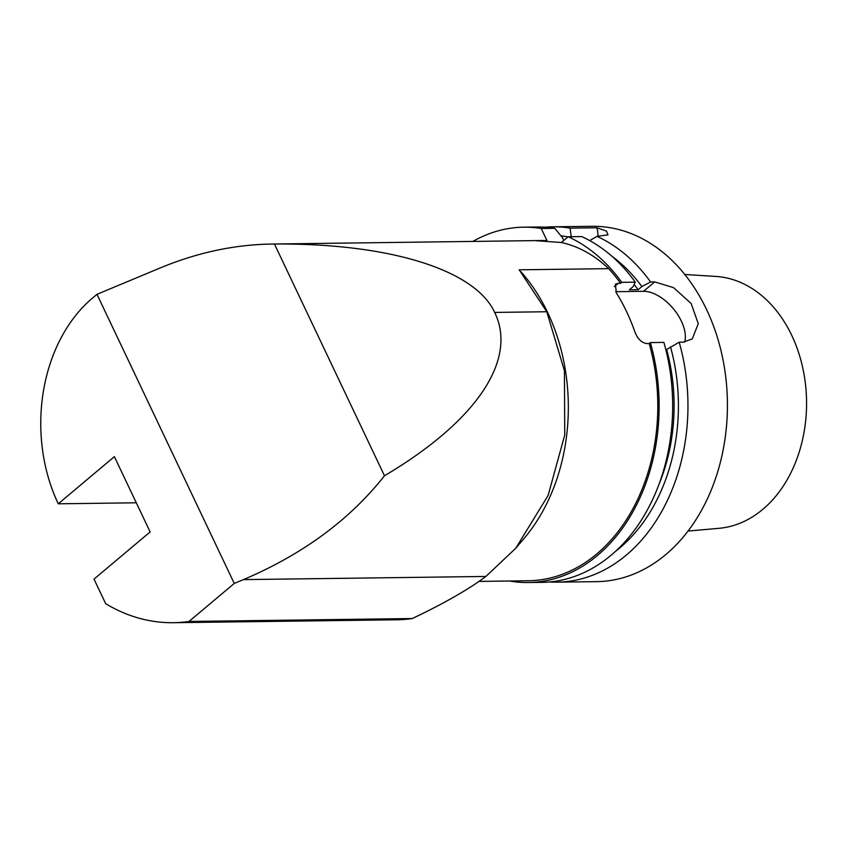 <?xml version="1.0" encoding="UTF-8"?>
<svg xmlns="http://www.w3.org/2000/svg" width="849" height="849" viewBox="0 0 849 849"><rect width="100%" height="100%" fill="white"/><g stroke="black" fill="none" stroke-linecap="round" stroke-linejoin="round"><path stroke-width="1.27" d="M614.251 286.675L618.242 283.333L620.587 283.301L621.733 282.335L635.285 282.155A177.685 133.081 -90.7 0 0 581.724 236.574L568.183 236.744L561.338 242.496L536.409 240.745L546.989 240.607L541.248 228.498L554.79 228.317L562.473 237.656L563.789 240.437M597.919 236.362A35.541 20.079 50 0 0 596.9 227.776L606.494 231.077L607.98 234.855L597.017 236.372L589.715 240.596M571.303 237.54L570.082 228.126L596.9 227.776M618.242 283.333L615.387 284.224L616.332 292.863A175.913 131.754 -90.7 0 1 634.925 332.012C637.695 338.995 641.674 342.847 646.842 343.558L649.198 343.537A175.913 131.754 89.3 0 1 528.343 580.758L478.953 581.406M684.697 342.062A35.541 20.079 50 0 0 673.851 309.333A35.541 20.079 50 0 0 643.5 291.313L615.652 291.685M509.58 581.003A177.685 133.081 -90.7 0 0 528.375 582.531L541.917 582.361A177.685 133.081 -90.7 0 0 663.886 342.391L650.345 342.572L649.198 343.537M635.285 282.155L633.057 286.697L629.332 289.827L638.161 289.721L641.886 286.58L650.578 281.964L654.706 281.91L673.597 287.662L691.15 303.517L698.281 323.681L692.264 338.889L683.307 342.136L679.179 342.189L665.903 349.958M561.338 242.496A149.254 111.792 89.3 0 1 608.648 268.645A175.913 131.754 89.3 0 1 620.587 283.301M608.648 268.645L519.174 269.812L546.788 311.742L564.436 370.705L564.744 434.953L548.136 495.423L515.725 548.295L485.872 576.45C468.744 589.323 444.207 603.352 412.264 618.55L189.019 621.457L234.26 583.443L96.977 294.316L92.488 298.095A149.254 111.792 -90.7 0 0 58.263 503.807L114.382 456.656L150.135 531.941L94.006 579.103L105.69 603.692A213.226 159.697 -90.7 0 0 173.292 622.699A213.226 159.697 -90.7 0 0 189.019 621.457M515.725 548.295L524.289 538.192A175.913 131.754 -90.7 0 0 520.808 271.627A175.913 131.754 -90.7 0 0 520.745 271.553M96.977 294.316L161.374 267.477C197.7 252.524 234.292 244.714 271.16 244.056L542.065 240.522A149.254 111.792 89.3 0 1 546.989 240.607M541.248 228.498A177.685 133.081 -90.7 0 0 523.737 227.182A177.685 133.081 -90.7 0 0 472.904 241.424M621.733 282.335A177.685 133.081 -90.7 0 0 568.183 236.744M528.375 582.531A177.685 133.081 -90.7 0 0 650.345 342.572M554.79 228.317A177.685 133.081 -90.7 0 0 537.29 227.012L523.737 227.182M659.429 483.24A163.475 122.436 -90.7 0 0 666.762 349.947M615.695 551.224A169.238 126.756 -90.7 0 0 670.498 346.817M549.558 581.968A177.685 133.081 -90.7 0 0 557.209 582.159A177.685 133.081 -90.7 0 0 679.179 342.189M570.082 228.126A177.685 133.081 -90.7 0 0 552.582 226.81A177.685 133.081 -90.7 0 0 544.931 227.203M650.578 281.964A177.685 133.081 -90.7 0 0 597.017 236.372M557.209 582.159L596.656 581.65A177.685 133.081 -90.7 0 0 727.413 402.235A177.685 133.081 -90.7 0 0 592.018 226.301L552.582 226.81M641.886 286.58A169.238 126.756 -90.7 0 0 611.853 256.207M638.161 289.721A163.475 122.436 -90.7 0 0 634.118 284.532M688.072 531.06L719.05 528.311A126.161 94.483 -90.7 0 0 806.55 401.206A126.161 94.483 -90.7 0 0 715.771 276.424L684.729 274.482M568.023 236.882A169.238 126.756 -90.7 0 0 560.998 235.852M58.263 503.807L136.296 502.788M271.16 244.056L274.45 244.034C389.33 243.101 475.164 269.759 494.68 312.421C517.752 359.955 476.321 421.38 384.48 475.769C349.894 519.684 302.881 554.301 243.461 579.612L234.26 583.443M274.45 244.034L384.48 475.769M173.292 622.699L396.536 619.791A213.226 159.697 -90.7 0 0 412.264 618.55M643.5 291.313L654.706 281.91M243.461 579.612L485.872 576.45M494.68 312.421L546.788 311.742"/></g></svg>
